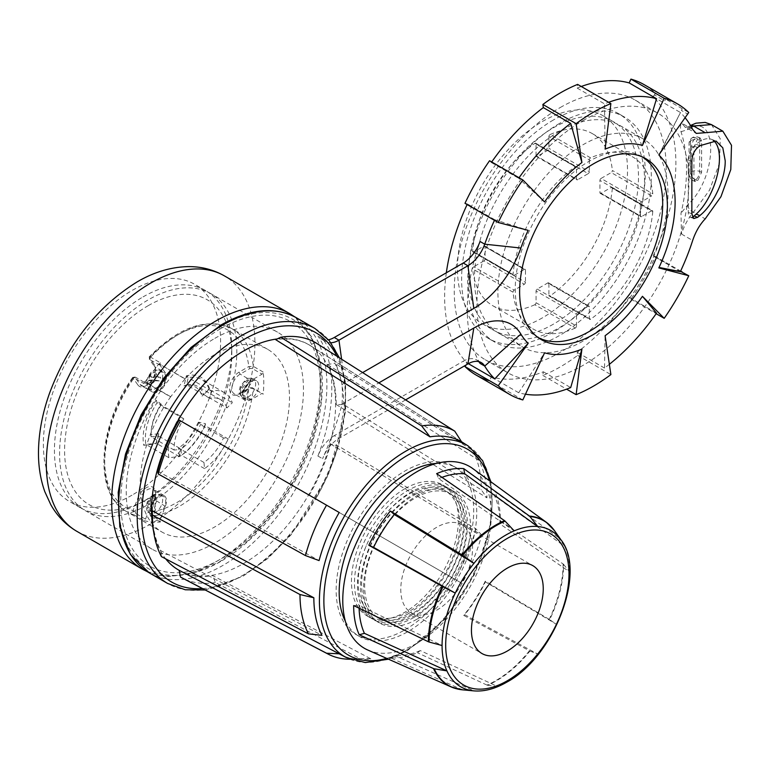 <?xml version="1.0" encoding="UTF-8"?>
<svg xmlns="http://www.w3.org/2000/svg" width="770" height="770" viewBox="0 0 770 770"><rect width="100%" height="100%" fill="white"/><g stroke="black" fill="none" stroke-linecap="round" stroke-linejoin="round"><path stroke-width="0.58" stroke-dasharray="3.85 2.89" d="M701.614 172.307L699.68 171.469L699.68 140.227A6.516 3.196 113.4 0 0 698.361 137.252A6.516 3.196 113.4 0 0 695.772 137.917L695.579 138.061A6.516 4.254 -127.6 0 0 691.604 138.225L691.604 138.225A6.516 4.254 -127.6 0 0 690.363 141.131A6.516 3.763 0 0 0 689.063 143.384A6.516 3.763 0 0 0 690.969 146.05A6.516 3.763 0 0 0 691.672 146.396L691.672 177.639L693.934 178.621L695.118 181.537L697.755 180.661L701.614 172.307L701.614 141.064L700.267 138.08L697.755 138.773L695.772 137.917A6.516 4.254 -127.6 0 0 691.797 138.071L691.797 138.071A6.516 4.254 -127.6 0 0 690.555 140.977L690.555 172.22A6.516 4.254 -127.6 0 0 695.772 179.805L697.755 180.661M701.614 141.064L699.68 140.227A6.516 3.763 0 0 0 691.162 140.573A6.516 3.763 0 0 0 690.555 140.977L690.363 172.374A6.516 4.254 -127.6 0 0 695.579 179.959L695.772 179.805A6.516 3.196 113.4 0 0 699.68 171.469A6.516 3.763 0 0 0 691.162 171.826A6.516 3.763 0 0 0 690.555 172.22L690.363 172.374A6.516 3.763 0 0 0 689.063 174.626A6.516 3.763 0 0 0 690.969 177.292A6.516 3.763 0 0 0 691.672 177.639A6.516 3.196 113.4 0 0 692.99 180.613A6.516 3.196 113.4 0 0 695.579 179.959L697.572 180.815M590.609 157.86L550.175 134.519A1.607 0.924 120 0 0 550.05 134.577A1.607 0.924 120 0 0 548.914 136.54L589.348 159.891A1.607 0.924 -60 0 1 590.484 157.927A1.607 0.924 -60 0 1 590.609 157.86A99.407 57.394 -60 0 1 632.622 156.888A99.407 57.394 -60 0 1 652.796 193.809A1.607 0.924 -60 0 1 651.67 195.907L611.236 172.567A1.607 0.924 120 0 0 612.362 170.459L652.796 193.809M575.238 166.734A1.607 0.924 -60 0 1 575.363 166.647A1.607 0.924 -60 0 1 576.172 166.57A1.607 0.924 -60 0 1 576.499 167.302L536.064 143.961A1.607 0.924 120 0 0 535.737 143.23A1.607 0.924 120 0 0 534.929 143.307A1.607 0.924 120 0 0 534.803 143.384L575.238 166.734A99.407 57.394 -60 0 0 513.051 274.486L472.616 251.145A99.407 57.394 -60 0 1 534.803 143.384M367.868 650.063A105.018 60.628 120 0 0 417.022 643.162A105.018 60.628 120 0 0 484.715 553.582A105.018 60.628 120 0 0 472.684 468.516M550.502 525.929A95.278 55.007 -60 0 1 557.99 537.162L494.841 491.626L494.59 495.899L564.776 546.498A90.196 52.071 -60 0 1 569.627 571.879A90.196 52.071 -60 0 1 556.45 624.316A90.196 52.071 -60 0 1 537.739 654.067A90.196 52.071 -60 0 1 505.851 682.345A90.196 52.071 -60 0 1 497.526 686.522A90.196 52.071 -60 0 1 473.964 690.882L473.8 690.873M563.12 563.977A95.278 55.007 -60 0 1 549.202 619.369L549.674 619.667A95.095 54.901 120 0 0 563.573 564.381A3.205 1.848 180 0 0 563.12 563.977L500.423 520.828A103.777 59.916 120 0 0 494.841 491.626M549.202 619.369L485.264 581.167L485.389 581.87L556.45 624.316L549.674 619.667M529.442 650.794A95.278 55.007 -60 0 1 495.755 680.661A95.278 55.007 -60 0 1 486.958 685.069A3.205 2.079 -113 0 0 487.554 685.252A95.095 54.901 120 0 0 496.332 680.844A95.095 54.901 120 0 0 529.952 651.035A3.205 0.674 -141.2 0 1 529.442 650.794L463.733 615.394A103.777 59.916 120 0 0 485.264 581.167M529.952 651.035L537.739 654.067L464.724 614.729A99.638 57.529 -60 0 0 485.389 581.87M436.677 610.215A50.772 29.318 120 0 0 469.844 565.478A50.772 29.318 120 0 0 462.058 524.793A50.772 29.318 120 0 0 436.677 527.306A50.772 29.318 120 0 0 403.509 572.043A50.772 29.318 120 0 0 411.296 612.728A50.772 29.318 120 0 0 436.677 610.215M415.502 615.24A71.899 41.513 -60 0 1 364.662 585.883A71.899 41.513 -60 0 1 415.502 497.834A71.899 41.513 -60 0 1 466.341 527.19A71.899 41.513 -60 0 1 415.502 615.24M413.981 617.405A75.624 43.659 -60 0 1 360.504 586.528A75.624 43.659 -60 0 1 413.981 493.916A75.624 43.659 -60 0 1 467.457 524.784A75.624 43.659 -60 0 1 413.981 617.405M412.46 613.478A71.899 41.513 -60 0 1 361.621 584.132A71.899 41.513 -60 0 1 412.46 496.072A71.899 41.513 -60 0 1 463.299 525.429A71.899 41.513 -60 0 1 412.46 613.478M410.939 615.644A75.624 43.659 -60 0 1 363.998 610.581A75.624 43.659 -60 0 1 365.962 546.459A75.624 43.659 -60 0 1 382.007 518.672A75.624 43.659 -60 0 1 410.939 492.155A75.624 43.659 -60 0 1 464.406 523.032A75.624 43.659 -60 0 1 410.939 615.644M409.034 611.505A71.899 41.513 -60 0 1 364.403 606.683A71.899 41.513 -60 0 1 366.279 545.728A71.899 41.513 -60 0 1 381.525 519.307A71.899 41.513 -60 0 1 409.034 494.099A71.899 41.513 -60 0 1 459.863 523.446A71.899 41.513 -60 0 1 409.034 611.505M407.956 613.921A75.624 43.659 -60 0 1 370.149 617.675A75.624 43.659 -60 0 1 358.55 557.076A75.624 43.659 -60 0 1 407.956 490.432A75.624 43.659 -60 0 1 445.763 486.688A75.624 43.659 -60 0 1 457.361 547.287A75.624 43.659 -60 0 1 407.956 613.921M417.022 619.157A75.624 43.659 -60 0 1 363.556 588.29A75.624 43.659 -60 0 1 417.022 495.668A75.624 43.659 -60 0 1 470.499 526.545A75.624 43.659 -60 0 1 417.022 619.157M713.366 140.438A42.754 19.009 110.6 0 0 711.153 139.216A42.754 19.009 110.6 0 0 696.147 144.337L694.097 146.165A10.693 4.755 110.6 0 0 688.274 160.064L688.274 212.433A10.693 4.755 110.6 0 0 690.344 217.265A10.693 4.755 110.6 0 0 692.365 217.121M148.206 504.543A125.327 72.361 120 0 0 230.076 394.105A125.327 72.361 120 0 0 210.865 293.678A125.327 72.361 120 0 0 148.206 299.886A125.327 72.361 120 0 0 66.335 410.323A125.327 72.361 120 0 0 85.547 510.751A125.327 72.361 120 0 0 148.206 504.543M214.849 338.357A125.327 72.361 -60 0 1 277.508 332.149A125.327 72.361 -60 0 1 296.719 432.576A125.327 72.361 -60 0 1 214.849 543.014A125.327 72.361 -60 0 1 152.181 549.222A125.327 72.361 -60 0 1 132.979 448.794A125.327 72.361 -60 0 1 214.849 338.357M144.866 382.045L159.005 363.767L184.964 378.975A105.548 60.936 -60 0 1 214.849 354.508A105.548 60.936 -60 0 1 267.623 349.282A105.548 60.936 -60 0 1 283.803 433.856A105.548 60.936 -60 0 1 214.849 526.872A105.548 60.936 -60 0 1 162.075 532.099A105.548 60.936 -60 0 1 170.565 396.887L144.866 382.045A105.548 60.936 120 0 0 143.836 383.537L134.009 377.868L135.674 377.29L145.501 382.959L143.836 383.537M145.501 519.144L135.674 513.475L134.009 514.822L143.836 520.491L145.501 519.144L150.959 505.072A11.762 6.786 -60 0 1 164.039 495.534A11.762 6.786 -60 0 1 165.358 506.362L159.9 520.433L160.449 521.983A105.548 60.936 -60 0 1 143.836 520.491M160.449 521.983L150.622 516.304L149.37 512.06L154.25 499.47A13.36 7.71 120 0 0 155.521 493.281A13.36 7.71 120 0 0 148.514 486.784A13.36 7.71 120 0 0 137.888 498.007L132.998 510.597L134.009 514.822A105.548 60.936 120 0 1 126.549 511.588L162.075 532.099M263.167 372.045L253.34 366.366L248.806 366.539L239.037 372.18A13.36 7.71 120 0 0 229.585 388.542A13.36 7.71 120 0 0 239.037 393.999L248.806 388.359L253.34 388.523L263.167 394.202L262.041 393.364L251.126 399.668A11.762 6.786 -60 0 1 245.245 400.256A11.762 6.786 -60 0 1 243.445 390.833A11.762 6.786 -60 0 1 251.126 380.467L262.041 374.172L263.167 372.045A105.548 60.936 -60 0 1 263.167 394.202M164.713 373.623A10.693 6.17 -60 0 1 162.768 386.039A10.693 6.17 -60 0 1 152.816 391.025A10.693 6.17 -60 0 1 151.613 389.909A10.693 6.17 -60 0 1 153.557 377.502A10.693 6.17 -60 0 1 163.51 372.507A10.693 6.17 -60 0 1 164.713 373.623M251.126 398.802A10.693 6.17 -60 0 1 245.784 399.332A10.693 6.17 -60 0 1 244.138 390.765A10.693 6.17 -60 0 1 251.126 381.342A10.693 6.17 -60 0 1 256.468 380.813A10.693 6.17 -60 0 1 258.114 389.379A10.693 6.17 -60 0 1 251.126 398.802M151.613 505.139A10.693 6.17 -60 0 1 163.51 496.457A10.693 6.17 -60 0 1 164.713 506.304A10.693 6.17 -60 0 1 152.816 514.976A10.693 6.17 -60 0 1 151.613 505.139M137.888 384.962A13.36 7.71 120 0 0 146.069 385.693L146.069 385.693A13.36 7.71 120 0 0 155.521 369.331A13.36 7.71 120 0 0 154.25 364.605L149.361 357.655L149.515 359.532L154.404 366.481A11.762 6.786 -60 0 1 155.521 370.639A11.762 6.786 -60 0 1 147.205 385.039L146.069 385.693L147.205 385.039A11.762 6.786 -60 0 1 141.324 385.626A11.762 6.786 -60 0 1 140.005 384.394L135.116 377.444L135.674 377.29L132.998 378.012L137.888 384.962L140.005 384.394L150.959 390.727L145.501 382.959M159.313 380.89L155.367 380.043L147.619 380.159L146.704 381.063A10.116 5.842 -60 0 1 147.946 377.416L160.555 377.233A10.116 5.842 -60 0 1 159.313 380.89L146.521 380.582L147.715 387.368L149.794 389.283A10.693 6.17 120 0 0 159.746 384.288A10.693 6.17 120 0 0 161.69 371.872A10.693 6.17 120 0 0 160.487 370.765A10.693 6.17 120 0 0 150.535 375.75A10.693 6.17 120 0 0 148.591 388.167A10.693 6.17 120 0 0 149.794 389.283L152.816 391.025M163.51 372.507L160.487 370.765C150.862 368.406 151.267 373.209 147.782 376.848L147.946 377.416L148.86 376.501L156.608 376.395L160.555 377.233M239.98 394.442L240.712 390.534L247.863 380.832L251.617 378.667A10.116 5.842 -60 0 1 253.195 380.467L241.568 396.242A10.116 5.842 -60 0 1 239.98 394.442L251.617 378.667M253.195 380.467L249.442 382.632L242.3 392.325L241.568 396.242M153.23 496.506A6.42 3.706 -60 0 1 156.05 502.579A6.42 3.706 -60 0 1 153.827 506.092L153.23 496.506L154.549 494.378L155.53 509.971A10.116 5.842 -60 0 1 152.701 511.829L151.007 507.95L150.4 498.363L151.728 496.236A10.116 5.842 -60 0 1 154.549 494.378L160.487 494.715A10.693 6.17 120 0 0 148.591 503.387A10.693 6.17 120 0 0 149.794 513.234A10.693 6.17 120 0 0 161.69 504.562A10.693 6.17 120 0 0 160.487 494.715L163.51 496.457M152.816 514.976L149.794 513.234C145.135 510.558 146.3 505.823 147.224 502.079L151.728 496.236L152.701 511.829M143.047 296.902A125.327 72.361 -60 0 1 205.706 290.704A125.327 72.361 -60 0 1 231.626 345.095A125.327 72.361 -60 0 1 143.047 501.559A125.327 72.361 -60 0 1 140.448 503.012A125.327 72.361 -60 0 1 80.388 507.767A125.327 72.361 -60 0 1 61.177 407.34A125.327 72.361 -60 0 1 143.047 296.902M148.206 305.671A118.243 68.27 -60 0 1 231.78 351.13A118.243 68.27 -60 0 1 148.206 498.758A118.243 68.27 -60 0 1 145.761 500.134A118.243 68.27 -60 0 1 64.603 449.064A118.243 68.27 -60 0 1 148.206 305.671M542.494 317.808A120.245 69.425 -60 0 1 482.367 323.766A120.245 69.425 -60 0 1 463.935 227.41A120.245 69.425 -60 0 1 542.494 121.448A120.245 69.425 -60 0 1 602.612 115.49A120.245 69.425 -60 0 1 621.043 211.846A120.245 69.425 -60 0 1 542.494 317.808M553.447 324.141A120.245 69.425 -60 0 1 493.329 330.089A120.245 69.425 -60 0 1 474.888 233.734A120.245 69.425 -60 0 1 553.447 127.772A120.245 69.425 -60 0 1 613.575 121.814A120.245 69.425 -60 0 1 632.006 218.17A120.245 69.425 -60 0 1 553.447 324.141M553.447 119.966A129.87 74.979 120 0 0 468.612 234.407A129.87 74.979 120 0 0 488.517 338.473A129.87 74.979 120 0 0 553.447 332.034A129.87 74.979 120 0 0 638.291 217.592A129.87 74.979 120 0 0 618.377 113.527A129.87 74.979 120 0 0 553.447 119.966M559.492 123.45A129.87 74.979 120 0 0 474.657 237.892A129.87 74.979 120 0 0 494.561 341.957A129.87 74.979 120 0 0 559.492 335.528A129.87 74.979 120 0 0 644.336 221.086A129.87 74.979 120 0 0 624.432 117.021A129.87 74.979 120 0 0 559.492 123.45M559.492 131.266A120.245 69.425 120 0 0 480.942 237.227A120.245 69.425 120 0 0 499.374 333.583A120.245 69.425 120 0 0 559.492 327.625A120.245 69.425 120 0 0 638.051 221.664A120.245 69.425 120 0 0 619.619 125.308A120.245 69.425 120 0 0 559.492 131.266M582.928 341.158A120.245 69.425 -60 0 1 522.801 347.116A120.245 69.425 -60 0 1 504.369 250.75A120.245 69.425 -60 0 1 582.928 144.789A120.245 69.425 -60 0 1 643.046 138.831A120.245 69.425 -60 0 1 661.478 235.197A120.245 69.425 -60 0 1 582.928 341.158M642.074 156.801A104.258 60.195 120 0 0 639.793 155.501A104.258 60.195 120 0 0 588.973 161.382A104.258 60.195 120 0 0 521.213 252.079A104.258 60.195 120 0 0 535.574 336.028A104.258 60.195 120 0 0 537.826 337.347M582.928 120.62A149.909 86.548 -60 0 1 657.878 113.19A149.909 86.548 -60 0 1 680.853 233.32A149.909 86.548 -60 0 1 582.928 365.423A149.909 86.548 -60 0 1 507.969 372.844A149.909 86.548 -60 0 1 484.994 252.714A149.909 86.548 -60 0 1 582.928 120.62M560.252 107.531A149.909 86.548 -60 0 1 635.202 100.1A149.909 86.548 -60 0 1 658.186 220.23A149.909 86.548 -60 0 1 560.252 352.323A149.909 86.548 -60 0 1 485.293 359.754A149.909 86.548 -60 0 1 462.318 239.624A149.909 86.548 -60 0 1 560.252 107.531M345.345 621.197A97.27 56.162 120 0 0 359.32 636.415A97.27 56.162 120 0 0 407.956 631.602A97.27 56.162 120 0 0 471.5 545.882A97.27 56.162 120 0 0 456.591 467.939A97.27 56.162 120 0 0 436.426 463.444M404.933 629.85A97.27 56.162 120 0 0 468.478 544.14A97.27 56.162 120 0 0 453.569 466.197A97.27 56.162 120 0 0 404.933 471.019A97.27 56.162 120 0 0 341.389 556.729A97.27 56.162 120 0 0 356.298 634.673A97.27 56.162 120 0 0 404.933 629.85M131.988 495.177A125.327 72.361 -60 0 1 69.319 501.385A125.327 72.361 -60 0 1 50.108 400.958A125.327 72.361 -60 0 1 131.988 290.521A125.327 72.361 -60 0 1 194.646 284.313A125.327 72.361 -60 0 1 213.858 384.74A125.327 72.361 -60 0 1 131.988 495.177M220.518 328.761A141.093 81.456 120 0 0 120.746 501.559A141.093 81.456 120 0 0 220.518 559.164A141.093 81.456 120 0 0 320.281 386.357A141.093 81.456 120 0 0 220.518 328.761M330.648 444.049L481.722 535.044A122.391 70.667 -60 0 1 461.596 583.15L309.242 495.187A130.101 75.114 120 0 0 330.648 444.049L337.982 445.772A135.26 78.088 -60 0 1 315.729 498.931M309.242 495.187L461.596 583.15M315.729 342.756L309.242 344.96A130.101 75.114 120 0 0 275.66 339.647M309.242 344.96L461.596 441.826M327.568 364.595L478.834 460.296A122.391 70.667 -60 0 1 486.938 497.853L481.317 489.845L343.747 404.673L336.192 404.519A130.101 75.114 120 0 0 327.568 364.595L334.786 363.171A135.26 78.088 -60 0 1 343.747 404.673M336.192 404.519L486.938 497.853M179.15 570.339A130.14 75.133 120 0 0 180.132 570.868A130.14 75.133 120 0 0 243.57 563.524A130.14 75.133 120 0 0 328.145 450.315A130.14 75.133 120 0 0 310.223 345.528A130.14 75.133 120 0 0 277.113 338.964M522.82 399.938L489.566 380.736L491.327 376.934A163.538 94.421 -60 0 0 543.331 371.785L542.869 375.462A167.812 96.885 120 0 0 560.252 366.905A167.812 96.885 120 0 0 577.635 355.384L577.163 352.256A163.538 94.421 -60 0 0 629.177 297.345L630.928 299.126A167.812 96.885 120 0 0 644.134 278.355A167.812 96.885 120 0 0 655.511 256.564L680.632 271.04M542.869 375.462L566.595 389.158M664.76 262.224L653.104 255.91A163.538 94.421 -60 0 0 653.104 96.731L655.511 93.295A167.812 96.885 120 0 0 644.134 84.642M655.511 93.295L688.765 112.497M630.928 299.126L656.156 313.688M404.933 488.69A75.624 43.659 120 0 0 355.528 555.324A75.624 43.659 120 0 0 367.117 615.923A75.624 43.659 120 0 0 404.933 612.179A75.624 43.659 120 0 0 454.339 545.535A75.624 43.659 120 0 0 442.74 484.946A75.624 43.659 120 0 0 404.933 488.69M548.914 136.54L548.914 148.331A1.607 0.924 -60 0 1 547.778 150.294L537.2 156.397A1.607 0.924 -60 0 1 536.401 156.474A1.607 0.924 -60 0 1 536.064 155.742L576.499 179.092L576.499 167.302M576.499 179.092A1.607 0.924 120 0 0 576.836 179.824A1.607 0.924 120 0 0 577.635 179.747L537.2 156.397M547.778 150.294L588.213 173.635L577.635 179.747M588.213 173.635A1.607 0.924 120 0 0 589.348 171.672L548.914 148.331M589.348 159.891L589.348 171.672M611.226 187.408L651.661 210.749A1.607 0.924 -60 0 1 652.46 210.672A1.607 0.924 -60 0 1 652.787 211.548L612.352 188.207A1.607 0.924 120 0 0 612.025 187.322A1.607 0.924 120 0 0 611.226 187.408L601.062 193.27A1.607 0.924 -60 0 1 600.263 193.357A1.607 0.924 -60 0 1 599.926 192.615L599.926 180.401A1.607 0.924 -60 0 1 601.062 178.438L641.497 201.778L651.67 195.907M641.497 201.778A1.607 0.924 120 0 0 640.371 203.742L599.926 180.401M599.926 192.615L640.371 215.966L640.371 203.742M640.371 215.966A1.607 0.924 120 0 0 640.698 216.697A1.607 0.924 120 0 0 641.497 216.62L601.062 193.27M651.661 210.749L641.497 216.62M652.787 211.548A99.407 57.394 -60 0 1 590.609 319.213A1.607 0.924 -60 0 1 589.685 319.377A1.607 0.924 -60 0 1 589.348 318.645L548.914 295.295A1.607 0.924 120 0 0 549.241 296.026A1.607 0.924 120 0 0 550.175 295.873L590.609 319.213M536.064 302.716L576.499 326.056A1.607 0.924 -60 0 1 575.238 328.087L534.803 304.737A1.607 0.924 120 0 0 536.064 302.716L536.064 291.022A1.607 0.924 -60 0 1 537.2 289.058L547.778 282.946A1.607 0.924 -60 0 1 548.577 282.869A1.607 0.924 -60 0 1 548.914 283.601L589.348 306.941L589.348 318.645M589.348 306.941A1.607 0.924 120 0 0 589.021 306.21A1.607 0.924 120 0 0 588.213 306.287L547.778 282.946M537.2 289.058L577.635 312.399L588.213 306.287M577.635 312.399A1.607 0.924 120 0 0 576.499 314.362L536.064 291.022M576.499 326.056L576.499 314.362M575.238 328.087A99.407 57.394 -60 0 1 533.225 329.06A99.407 57.394 -60 0 1 513.061 292.225A1.607 0.924 -60 0 1 514.187 290.117L473.752 266.776A1.607 0.924 120 0 0 472.626 268.884L513.061 292.225M472.616 251.145A1.607 0.924 120 0 0 472.944 252.021A1.607 0.924 120 0 0 473.743 251.944L483.916 246.073A1.607 0.924 -60 0 1 484.715 245.996A1.607 0.924 -60 0 1 485.052 246.727L485.052 258.941A1.607 0.924 -60 0 1 483.916 260.905L524.351 284.255L514.187 290.117M524.351 284.255A1.607 0.924 120 0 0 525.487 282.292L485.052 258.941M485.052 246.727L525.487 270.068L525.487 282.292M525.487 270.068A1.607 0.924 120 0 0 525.15 269.336A1.607 0.924 120 0 0 524.351 269.413L483.916 246.073M473.743 251.944L514.177 275.285L524.351 269.413M514.177 275.285A1.607 0.924 -60 0 1 513.378 275.371A1.607 0.924 -60 0 1 513.051 274.486M550.175 134.519A99.407 57.394 -60 0 1 592.188 133.537A99.407 57.394 -60 0 1 612.362 170.459M612.352 188.207A99.407 57.394 -60 0 1 550.175 295.873M534.803 304.737A99.407 57.394 -60 0 1 492.79 305.719A99.407 57.394 -60 0 1 472.626 268.884M654.423 256.256L655.511 256.564M446.331 272.792A163.538 94.421 -60 0 0 467.4 363.122L466.1 364.97M467.12 204.541A163.538 94.421 -60 0 1 467.4 203.944L464.984 203.309M491.703 161.96A163.538 94.421 -60 0 0 491.327 162.508L489.566 160.728M581.263 86.49A163.538 94.421 -60 0 0 577.163 88.069L577.635 84.392M680.459 271.704L653.104 255.91M682.249 108.743L681.383 110.437L687.677 114.066M658.841 154.905L680.459 112.526A163.538 94.421 -60 0 1 680.468 112.535L659.957 153.317M653.104 96.731L680.459 112.526M664.76 100.832L665.607 99.128L664.76 100.832L654.423 94.864M362.66 372.584L344.864 382.863A74.825 43.197 -60 0 1 342.034 384.403C337.722 365.731 331.244 350.504 322.592 338.713A26.719 15.429 120 0 0 325.604 341.514A26.719 15.429 120 0 0 330.927 342.756M405.607 399.89L338.964 438.371A26.719 15.429 120 0 0 322.592 458.747C331.216 439.054 337.693 420.872 342.034 404.221A147.234 85.008 120 0 0 342.034 384.403M342.034 404.221A74.825 43.197 -60 0 1 344.864 402.498L378.84 382.882M691.412 127.069L684.944 126.886L681.44 122.921C680.391 124.682 680.237 127.618 680.998 131.728A163.538 94.421 -60 0 1 680.998 213.251L681.44 234.022C684.337 225.312 688.37 218.016 693.52 212.145L709.536 190.132L719.546 163.028L720.268 138.802L711.47 124.615M494.475 220.335A163.538 94.421 -60 0 1 494.763 219.739L528.172 230.345M491.327 162.508L518.682 178.303A163.538 94.421 -60 0 1 519.067 177.755M494.763 219.739L467.4 203.944M544.573 201.942L518.682 178.303M525.467 394.211A163.538 94.421 -60 0 1 518.682 392.729L544.573 352.824M467.4 363.122L468.353 363.671M480.037 363.373A163.538 94.421 -60 0 1 480.037 241.472M518.682 392.729L491.327 376.934M609.359 364.316A163.538 94.421 -60 0 1 604.527 368.05L605.104 335.73M543.331 371.785L570.695 387.579M604.527 368.05L577.163 352.256M577.635 355.384L610.889 374.586M629.177 297.345L656.541 313.14M605.104 149.13L604.527 103.863A163.538 94.421 -60 0 1 608.627 102.285M680.468 112.535L659.033 155.136M685.107 117.704A163.538 94.421 120 0 0 680.362 112.478M478.719 361.602A26.719 15.429 120 0 0 476.582 359.898A26.719 15.429 120 0 0 463.222 361.217L467.91 363.921M344.864 402.498L338.964 438.371L334.276 435.666L463.222 361.217M334.276 435.666A26.719 15.429 120 0 0 317.904 456.042A147.234 85.008 120 0 0 317.904 336.009A26.719 15.429 120 0 0 320.917 338.8A26.719 15.429 120 0 0 328.521 339.772M153.644 531.714A130.14 75.133 120 0 0 165.714 558.866M179.141 570.31A130.101 75.114 120 0 0 180.767 571.196A130.101 75.114 120 0 0 212.732 575.623L370.793 658.812A122.391 70.667 -60 0 1 360.302 659.524A122.391 70.667 -60 0 1 340.735 654.644M157.744 471.211L319.078 560.589M179.141 420.074L339.204 512.483M152.393 517.575A130.101 75.114 120 0 0 160.815 550.666L321.966 635.327M478.834 460.296L472.819 450.508L334.786 363.171M472.819 450.508A128.215 74.026 -60 0 1 481.317 489.845M161.421 556.604L160.815 550.666M370.793 658.812L359.648 658.466L215.388 582.553L212.732 575.623M215.388 582.553A135.26 78.088 -60 0 1 182.163 577.952M359.648 658.466A128.215 74.026 -60 0 1 348.646 659.216M481.722 535.044L475.85 528.807L337.982 445.772M475.85 528.807A128.215 74.026 -60 0 1 454.762 579.204M577.163 88.069L604.527 103.863M693.934 147.378L691.672 146.396A6.516 3.196 113.4 0 1 695.579 138.061L697.572 138.927L693.934 147.378L693.934 178.621M680.998 131.728L687.572 129.658C718.439 109.475 718.343 177.081 687.572 205.003L680.998 213.251M682.239 108.734L681.383 110.437M536.064 155.742L536.064 143.961M483.916 260.905L473.752 266.776M548.914 283.601L548.914 295.295M601.062 178.438L611.236 172.567M226.938 407.936A38.375 22.157 120 0 0 220.432 399.601A38.375 22.157 120 0 0 209.594 398.206L211.307 390.977A46.393 26.786 -60 0 1 224.436 392.661A46.393 26.786 -60 0 1 232.309 402.739L226.938 407.936L203.886 394.625A38.375 22.157 120 0 0 197.38 386.29A38.375 22.157 120 0 0 186.542 384.894L188.255 377.666A46.393 26.786 -60 0 1 201.384 379.35A46.393 26.786 -60 0 1 209.257 389.428L202.019 396.069L209.536 388.773L209.257 389.428L232.309 402.739M228.161 438.939A46.393 26.786 -60 0 1 204.531 468.622L203.963 462.443A38.375 22.157 120 0 0 223.512 437.889L228.161 438.939L205.109 425.627A46.393 26.786 -60 0 1 181.479 455.311L180.912 449.131A38.375 22.157 120 0 0 200.46 424.578L205.109 425.627L205.542 423.731L199.016 422.258L200.46 424.578L223.512 437.889M168.88 457.698A46.393 26.786 -60 0 1 180.161 415.983L183.809 418.899A38.375 22.157 120 0 0 174.145 450.075L181.518 449.305L179.372 456.6L168.88 457.698L145.828 444.386A46.393 26.786 -60 0 1 157.109 402.681L160.757 405.588A38.375 22.157 120 0 0 151.055 435.194A38.375 22.157 120 0 0 151.093 436.763L158.466 435.993L156.32 443.299L145.828 444.386L143.682 445.253L155.8 443.992L158.812 433.77L158.466 435.993L181.518 449.305M153.827 506.092L155.53 509.971M209.594 398.206L186.542 384.894L183.982 385.934A36.768 21.233 -60 0 1 202.019 396.069M211.307 390.977L188.255 377.666L186.379 375.808L183.982 385.934M204.531 468.622L181.479 455.311L179.323 456.658A47.99 27.71 120 0 0 205.542 423.731M203.963 462.443L178.534 447.996L179.323 456.658M174.145 450.075L151.093 436.763L151.064 434.578A36.768 21.233 -60 0 1 151.055 433.885A36.768 21.233 -60 0 1 161.228 404.183L156.127 400.111A47.99 27.71 120 0 0 143.682 445.253M179.372 456.6L156.32 443.299L155.8 443.992M180.161 415.983L157.109 402.681L156.127 400.111M183.809 418.899L160.757 405.588L161.228 404.183M149.38 359.253L149.361 357.655A102.343 59.088 -60 0 1 248.806 366.539L249.942 368.503L252.214 368.493L262.041 374.172M135.674 513.475L135.116 511.347L140.005 498.748A11.762 6.786 -60 0 1 153.086 489.21A11.762 6.786 -60 0 1 155.521 494.59A11.762 6.786 -60 0 1 154.404 500.038L149.37 512.06A102.343 59.088 -60 0 0 177.062 502.435A102.343 59.088 -60 0 0 248.806 388.359L240.163 393.345A11.762 6.786 -60 0 1 234.292 393.922A11.762 6.786 -60 0 1 232.482 384.509A11.762 6.786 -60 0 1 240.163 374.143L249.942 368.503M135.116 511.347L132.998 510.597A102.343 59.088 -60 0 1 132.998 378.012L134.009 377.868A105.548 60.936 120 0 0 126.549 511.588C93.372 494.071 97.771 426.744 132.69 377.416L132.998 378.012M249.961 387.685L252.214 387.695L262.041 393.364M239.037 393.999L240.163 393.345L239.037 393.999M209.536 388.773A47.99 27.71 120 0 0 186.379 375.808M199.016 422.258A36.768 21.233 -60 0 1 178.534 447.996M158.812 433.77L151.064 434.578M149.515 512.628L150.083 514.755L159.9 520.433M135.068 377.059L132.69 377.416M159.9 365.047L149.515 359.532L150.622 357.193L160.449 362.863L159.9 365.047L165.358 372.805A11.762 6.786 -60 0 1 163.221 386.463A11.762 6.786 -60 0 1 152.287 391.949A11.762 6.786 -60 0 1 150.959 390.727M149.159 357.116L149.226 356.847C179.352 326.47 206.976 317.105 232.097 328.771A105.548 60.936 120 0 0 179.323 333.997A105.548 60.936 120 0 0 150.622 357.193L149.361 357.655M267.623 349.282L232.097 328.771A105.548 60.936 120 0 1 253.34 366.366L252.214 368.493M150.083 514.755L150.622 516.304A105.548 60.936 120 0 0 179.323 506.362A105.548 60.936 120 0 0 253.34 388.523L252.214 387.695M160.449 362.863A105.548 60.936 120 0 0 159.265 364.133M184.964 378.975L170.565 396.887M170.305 396.512L144.606 381.679M184.704 378.599L159.005 363.767M687.572 129.658A6.41 4.774 59.9 0 1 689.583 126.01C686.359 127.368 684.819 127.656 684.944 126.886L696.244 133.403M563.573 564.381L569.627 571.879L499.951 523.937A99.638 57.529 -60 0 0 494.59 495.899M557.99 537.162A3.205 2.416 155.7 0 1 558.452 537.624L564.776 546.498A90.196 52.071 -60 0 0 561.032 539.924M436.619 473.656L438.688 478.642L514.177 530.876M438.688 478.642A99.638 57.529 -60 0 1 441.951 477.352M359.089 608.194A99.638 57.529 -60 0 1 359.041 605.297L442.076 645.52M462.712 689.853A3.205 2.531 -84.9 0 1 462.067 689.689L390.351 657.763A103.777 59.916 120 0 0 417.465 652.739L420.305 650.583L497.526 686.522L487.554 685.252M420.305 650.583A99.638 57.529 -60 0 1 394.269 655.414L473.964 690.882M463.733 615.394L464.724 614.729M500.423 520.828L499.951 523.937M353.661 605.567L359.041 605.297M390.351 657.763L394.269 655.414M486.958 685.069L417.465 652.739M690.497 125.491L689.583 126.01A6.41 4.774 59.9 0 1 690.575 125.616M687.572 205.003A6.41 3.619 -135.6 0 0 693.52 212.145L705.195 218.882M696.147 144.337L699.843 145.722M248.104 379.591A10.693 6.17 120 0 0 241.116 389.014A10.693 6.17 120 0 0 242.752 397.589A10.693 6.17 120 0 0 248.104 397.06A10.693 6.17 120 0 0 255.091 387.637A10.693 6.17 120 0 0 253.446 379.061A10.693 6.17 120 0 0 248.104 379.591M155.367 380.043A6.42 3.706 -60 0 1 148.187 383.162A6.42 3.706 -60 0 1 147.619 380.159M148.86 376.501A6.42 3.706 -60 0 1 156.05 373.383A6.42 3.706 -60 0 1 156.608 376.395M240.712 390.534A6.42 3.706 -60 0 1 245.081 381.342A6.42 3.706 -60 0 1 247.863 380.832M249.442 382.632A6.42 3.706 -60 0 1 245.081 391.824A6.42 3.706 -60 0 1 242.3 392.325M151.007 507.95A6.42 3.706 -60 0 1 148.187 501.876A6.42 3.706 -60 0 1 150.4 498.363M468.314 446.051A122.122 70.513 -60 0 1 485.139 544.39A122.122 70.513 -60 0 1 405.771 650.631A122.122 70.513 -60 0 1 346.231 657.513M386.694 658.398A118.917 68.655 120 0 0 407.956 649.274A118.917 68.655 120 0 0 489.316 480.653M314.92 328.453A147.234 85.008 -60 0 1 337.491 446.436A147.234 85.008 -60 0 1 241.299 576.181A147.234 85.008 -60 0 1 167.687 583.477M202.558 588.588A144.028 83.16 120 0 0 243.57 574.872A144.028 83.16 120 0 0 336.827 356.164M220.518 561.561A144.028 83.16 -60 0 1 118.667 502.762A144.028 83.16 -60 0 1 220.518 326.364A144.028 83.16 -60 0 1 322.361 385.164A144.028 83.16 -60 0 1 220.518 561.561M149.168 572.784A147.234 85.008 120 0 0 222.78 565.488A147.234 85.008 120 0 0 318.972 435.743A147.234 85.008 120 0 0 296.402 317.76M76.856 531.338A147.503 85.162 120 0 0 150.602 524.033A147.503 85.162 120 0 0 246.968 394.057A147.503 85.162 120 0 0 224.359 275.853M289.732 313.602A147.503 85.162 -60 0 1 312.341 431.797A147.503 85.162 -60 0 1 215.985 561.782A147.503 85.162 -60 0 1 142.229 569.088M692.663 129.399L681.44 122.921M681.44 234.022L692.663 240.5M317.904 456.042L322.592 458.747M322.592 338.713L317.904 336.009M341.591 359.195L344.864 382.863M239.037 372.18L240.163 374.143L251.126 380.467M150.959 505.072L137.888 498.007M165.358 506.362L154.25 499.47M154.25 364.605L154.404 366.481L165.358 372.805M251.126 399.668L240.163 393.345M694.097 146.165L697.659 147.503M688.274 160.064L691.855 161.411M688.274 212.433L691.855 213.771M558.452 537.624A95.095 54.901 120 0 0 554.515 530.684M462.067 689.689A95.278 55.007 -60 0 1 456.504 688.755M700.267 138.08L698.361 137.252A6.516 6.516 0 0 0 691.797 138.071L691.604 138.225A6.516 6.516 0 0 0 689.063 143.384L689.063 174.626A6.516 6.516 0 0 0 692.99 180.613L695.118 181.537M462.058 524.793L532.734 565.594M366.279 545.728L365.962 546.459M381.525 519.307L382.007 518.672M711.153 139.216L715.975 141.016M277.508 332.149L210.865 293.678M256.468 380.813L253.446 379.061C249.615 377.974 247.122 378.08 245.967 379.379L240.057 386.761C239.942 390.727 236.737 391.535 242.752 397.589L245.784 399.332M231.78 351.13L231.626 345.095M482.367 323.766L493.329 330.089M488.517 338.473L494.561 341.957M499.374 333.583L522.801 347.116M639.793 155.501L644.442 157.927M635.202 100.1L657.878 113.19M453.569 466.197L456.591 467.939M388.532 659.207L407.292 650.746L444.434 619.571L474.147 575.19L490.74 526.16L490.933 481.837M205.253 590.003L242.906 576.335L267.796 558.481L291.156 534.736L328.193 475.36L345.634 411.632L345.547 382.651L339.378 357.79M147.368 571.696L168.274 576.48L193.222 573.332L219.19 562.1L248.585 540.232L275.381 510.52L297.518 475.35L313.236 437.514L321.263 399.996L320.888 365.683L311.898 337.125L294.564 316.749M461.548 441.749L310.223 345.528M205.706 290.704L194.646 284.313M370.149 617.675L367.117 615.923M592.188 133.537L632.622 156.888M492.79 305.719L533.225 329.06M445.763 486.688L442.74 484.946M80.388 507.767L69.319 501.385M180.767 571.196L180.132 570.868M360.302 659.524L349.984 659.255M356.298 634.673L359.32 636.415M481.269 362.603L476.582 359.898M325.604 341.514L320.917 338.8M485.293 359.754L507.969 372.844M535.574 336.028L539.991 338.839M619.619 125.308L643.046 138.831M618.377 113.527L624.432 117.021M602.612 115.49L613.575 121.814M145.761 500.134L140.448 503.012M220.432 399.601L197.38 386.29M224.436 392.661L201.384 379.35M155.521 494.59L155.521 493.281M151.055 433.885L151.055 435.194M155.521 370.639L155.521 369.331M164.039 495.534L153.086 489.21M245.245 400.256L234.292 393.922M152.287 391.949L141.324 385.626M152.181 549.222L85.547 510.751M690.344 217.265L693.77 218.545M484.715 245.996L525.15 269.336M472.944 252.021L513.378 275.371M411.296 612.728L481.962 653.528M549.241 296.026L589.685 319.377M548.577 282.869L589.021 306.21M600.263 193.357L640.698 216.697M612.025 187.322L652.46 210.672M535.737 143.23L576.172 166.57M536.401 156.474L576.836 179.824"/><path stroke-width="1.16" d="M504.543 520.664A3.205 2.079 67 0 1 505.11 521.155A95.095 54.901 120 0 0 496.332 525.554A95.095 54.901 120 0 0 462.712 555.372A3.205 0.674 38.8 0 0 462.067 554.949A95.278 55.007 -60 0 1 495.755 525.073A95.278 55.007 -60 0 1 504.543 520.664L436.619 473.656A103.777 59.916 120 0 1 463.733 468.632L529.442 516.054A95.278 55.007 -60 0 1 546.248 522.214L472.684 468.516A105.018 60.628 120 0 0 417.022 471.673A105.018 60.628 120 0 0 347.578 567.163A105.018 60.628 120 0 0 367.868 650.063L451.153 686.927A95.278 55.007 -60 0 1 433.51 668.572A3.205 2.416 -24.3 0 0 434.203 668.784L446.927 670.901A90.196 52.071 -60 0 1 442.076 645.52A90.196 52.071 -60 0 1 455.253 593.083A90.196 52.071 -60 0 1 473.964 563.332A90.196 52.071 -60 0 1 505.851 535.054A90.196 52.071 -60 0 1 514.177 530.876A90.196 52.071 -60 0 1 537.739 526.507A90.196 52.071 -60 0 1 561.032 539.924L554.515 530.684A95.095 54.901 120 0 0 529.952 516.545L537.739 526.507L464.724 473.82A99.638 57.529 -60 0 0 441.951 477.352M507.343 651.016A50.772 29.318 120 0 0 540.511 606.279A50.772 29.318 120 0 0 532.734 565.594A50.772 29.318 120 0 0 507.343 568.106A50.772 29.318 120 0 0 474.176 612.843A50.772 29.318 120 0 0 481.962 653.528A50.772 29.318 120 0 0 507.343 651.016M725.205 160.709L722.799 147.83L716.071 141.054L699.843 145.722L697.659 147.503C693.934 151.084 691.999 155.723 691.855 161.411L691.855 213.771L693.77 218.545L697.659 217.323L699.843 215.542C713.059 205.272 725.581 179.102 725.205 160.709M692.365 217.121A10.693 4.755 110.6 0 0 694.097 215.985L696.147 214.156A42.754 19.009 110.6 0 0 719.43 158.543A42.754 19.009 110.6 0 0 713.366 140.438M593.506 334.44A104.479 60.32 120 0 0 662.104 241.193A104.479 60.32 120 0 0 644.442 157.927A104.479 60.32 120 0 0 593.506 163.817A104.479 60.32 120 0 0 525.602 254.716A104.479 60.32 120 0 0 539.991 338.839A104.479 60.32 120 0 0 593.506 334.44M537.826 337.347A104.258 60.195 120 0 0 588.973 331.639A104.258 60.195 120 0 0 656.81 240.654A104.258 60.195 120 0 0 642.074 156.801M659.957 153.317L659.053 155.107A115.442 66.653 120 0 0 658.841 154.905L688.765 112.497A167.812 96.885 120 0 0 677.388 103.844L644.134 84.642A167.812 96.885 120 0 0 630.928 79.118L664.192 98.31L642.44 145.434A115.442 66.653 120 0 0 605.104 149.13L610.889 103.594L577.635 84.392A167.812 96.885 120 0 0 560.252 92.949A167.812 96.885 120 0 0 542.869 104.47L543.331 107.598A163.538 94.421 -60 0 0 491.703 161.96M610.889 103.594A167.812 96.885 120 0 0 593.506 112.15A167.812 96.885 120 0 0 576.124 123.662L581.908 162.518A115.442 66.653 120 0 0 544.573 201.942L522.82 179.93A167.812 96.885 120 0 0 509.625 200.701A167.812 96.885 120 0 0 498.238 222.511L528.172 230.345A115.442 66.653 120 0 0 520.876 248.036A74.825 43.197 -60 0 1 473.81 308.414L362.66 372.584M436.426 463.444A97.27 56.162 120 0 0 407.956 472.761A97.27 56.162 120 0 0 345.345 621.197M275.66 339.647L429.997 436.821A122.391 70.667 -60 0 1 461.596 441.826L454.762 431.152L315.729 342.756A135.26 78.088 -60 0 0 280.819 337.222L275.66 339.647M277.113 338.964A130.14 75.133 120 0 0 243.57 351.014A130.14 75.133 120 0 0 153.644 531.714M566.595 389.158L576.124 394.664A167.812 96.885 120 0 0 593.506 386.097A167.812 96.885 120 0 0 610.889 374.586L605.104 335.73A115.442 66.653 120 0 0 642.44 296.315L664.192 318.328A167.812 96.885 120 0 0 677.388 297.557A167.812 96.885 120 0 0 688.765 275.756L681.383 271.82L688.765 275.756M466.1 364.97L464.984 366.549A167.812 96.885 120 0 0 476.37 375.211L509.625 394.413A167.812 96.885 120 0 0 522.82 399.938L544.573 352.824A115.442 66.653 120 0 0 581.908 349.118L576.124 394.664M464.984 366.549L498.238 385.741A167.812 96.885 120 0 0 509.625 394.413L476.37 375.211A167.812 96.885 120 0 0 489.566 380.736M522.82 179.93L489.566 160.728A167.812 96.885 120 0 0 476.37 181.499A167.812 96.885 120 0 0 464.984 203.309L498.238 222.511M656.156 313.688L664.192 318.328M446.331 272.792A163.538 94.421 -60 0 1 467.12 204.541M581.263 86.49A163.538 94.421 -60 0 1 629.177 82.919L630.928 79.118M659.053 267.45L680.468 271.685A163.538 94.421 -60 0 1 680.459 271.704L658.841 267.912A115.442 66.653 120 0 0 659.053 267.45L659.033 267.45A115.404 66.624 -60 0 0 659.033 155.136L659.053 155.107M680.632 271.04L682.249 271.974M687.677 275.458L658.841 267.912M644.134 84.642L677.388 103.844A167.812 96.885 120 0 0 664.192 98.31M378.84 382.882L473.81 328.049A74.825 43.197 -60 0 1 520.876 334.084A115.442 66.653 120 0 0 528.172 343.353L498.238 385.741M690.497 125.491L695.984 123.19L705.166 122.42L711.47 124.615L693.52 125.972L691.412 127.069M690.575 125.616A6.41 4.774 59.9 0 1 693.52 125.972L705.195 132.709L722.837 131.179L731.5 145.289L730.788 169.535L720.932 196.725L705.195 218.882C699.747 224.638 695.56 231.847 692.663 240.5A163.538 94.421 120 0 1 680.362 271.627L659.033 267.45M330.927 342.756A26.719 15.429 120 0 0 338.964 340.186L467.91 265.737A26.719 15.429 120 0 0 484.725 244.177A163.538 94.421 -60 0 1 494.475 220.335M519.067 177.755A163.538 94.421 -60 0 1 570.695 123.402L543.331 107.598M581.908 349.118L570.695 387.579A163.538 94.421 -60 0 1 525.467 394.211M468.353 363.671L494.763 378.917A163.538 94.421 -60 0 1 484.725 366.077A26.719 15.429 120 0 0 481.269 362.603A26.719 15.429 120 0 0 467.91 363.921L405.607 399.89M528.172 343.353L494.763 378.917M642.44 296.315L656.541 313.14A163.538 94.421 -60 0 1 609.359 364.316M608.627 102.285A163.538 94.421 -60 0 1 656.541 98.714L642.44 145.434M705.195 132.709L696.244 133.403L692.663 129.399A163.538 94.421 120 0 0 685.107 117.704M656.541 98.714L629.177 82.919M570.695 123.402L581.908 162.518M520.876 334.084L484.725 366.077L480.037 363.373A26.719 15.429 120 0 0 478.719 361.602M328.521 339.772A26.719 15.429 120 0 0 334.276 337.481L338.964 340.186L341.591 359.195M473.81 308.414L467.91 265.737L463.222 263.032L334.276 337.481M463.222 263.032A26.719 15.429 120 0 0 480.037 241.472L484.725 244.177L520.876 248.036M165.714 558.866A130.14 75.133 120 0 0 179.15 570.339M179.141 570.31L339.204 653.807L326.547 653.229L180.478 577.028L179.141 570.31M490.933 481.837L482.617 460.653L468.314 446.051A122.122 70.513 -60 0 0 405.771 451.201A122.122 70.513 -60 0 0 325.585 560.194A122.122 70.513 -60 0 0 346.231 657.513L340.735 654.644A122.391 70.667 -60 0 1 339.204 653.807M179.141 420.074A130.101 75.114 120 0 0 157.744 471.211L158.225 474.002A135.26 78.088 -60 0 1 180.478 420.844L179.141 420.074M158.225 474.002L305.459 555.574L319.078 560.589A122.391 70.667 -60 0 1 339.204 512.483L180.478 420.844M152.2 510.751A130.101 75.114 120 0 0 152.393 517.575L152.662 522.204A135.26 78.088 -60 0 1 152.46 515.111L152.2 510.751L313.852 597.78L299.992 594.536L152.46 515.111M152.662 522.204A135.26 78.088 -60 0 0 161.421 556.604L308.481 633.874L321.966 635.327A122.391 70.667 -60 0 1 313.852 597.78M429.997 436.821L421.662 425.906L280.819 337.222M421.662 425.906A128.215 74.026 -60 0 1 454.762 431.152M305.459 555.574A128.215 74.026 -60 0 1 326.547 505.178M308.481 633.874A128.215 74.026 -60 0 1 299.992 594.536M349.984 659.255L348.646 659.216A128.215 74.026 -60 0 1 328.145 654.105L182.163 577.952A135.26 78.088 -60 0 1 180.478 577.028M328.145 654.105A128.215 74.026 -60 0 1 326.547 653.229M542.869 104.47L576.124 123.662M682.239 271.993L681.383 271.82M462.712 555.372L473.964 563.332L394.269 514.495A99.638 57.529 -60 0 0 373.594 547.364L455.253 593.083L442.981 586.73A95.095 54.901 120 0 0 429.092 642.026L442.076 645.52M505.11 521.155L514.177 530.876M429.092 642.026A3.205 1.848 0 0 1 428.38 641.766L353.661 605.567A103.777 59.916 120 0 0 359.244 634.769L364.403 633.335L446.927 670.901A90.196 52.071 -60 0 0 473.877 690.882L462.626 689.843A95.095 54.901 120 0 0 462.712 689.853L473.8 690.873M364.403 633.335A99.638 57.529 -60 0 1 359.089 608.194M529.442 516.054A3.205 2.531 95.1 0 1 529.952 516.545M463.733 468.632L464.724 473.82M462.067 554.949L390.351 511.001L394.269 514.495M390.351 511.001A103.777 59.916 120 0 0 368.82 545.227L373.594 547.364M428.38 641.766A95.278 55.007 -60 0 1 442.307 586.365L442.981 586.73M442.307 586.365L368.82 545.227M433.51 668.572L359.244 634.769M554.515 530.684L546.248 522.214A95.278 55.007 -60 0 1 550.502 525.929M507.343 538.374A87.183 50.329 120 0 0 445.695 645.154A87.183 50.329 120 0 0 507.343 680.747A87.183 50.329 120 0 0 568.991 573.968A87.183 50.329 120 0 0 507.343 538.374M473.964 690.882A90.196 52.071 -60 0 1 473.877 690.882C484.253 691.72 495.187 688.832 506.679 682.21C553.678 657.243 587.019 572.447 561.032 539.924M489.316 480.653A118.917 68.655 120 0 0 407.956 455.08A118.917 68.655 120 0 0 324.555 587.953A118.917 68.655 120 0 0 386.694 658.398M205.253 590.003L185.281 589.772L167.687 583.477A147.234 85.008 -60 0 1 145.116 465.494A147.234 85.008 -60 0 1 241.299 335.739A147.234 85.008 -60 0 1 314.92 328.453L296.402 317.76A147.234 85.008 120 0 0 222.78 325.056A147.234 85.008 120 0 0 126.598 454.8A147.234 85.008 120 0 0 149.168 572.784L130.351 554.438L119.812 526.824L118.195 492.415L125.51 454.05L141.054 414.943L163.529 378.378L190.999 347.482L221.183 324.892C249.903 308.664 274.977 306.287 296.402 317.76M336.827 356.164A144.028 83.16 120 0 0 243.57 339.666A144.028 83.16 120 0 0 143.903 490.615A144.028 83.16 120 0 0 202.558 588.588M150.602 283.158A147.503 85.162 120 0 0 54.246 413.144A147.503 85.162 120 0 0 76.856 531.338C65.845 524.861 57.144 515.948 50.762 504.619L44.824 491.693C40.29 478.978 38.182 465.195 38.5 450.325C38.914 431.826 42.571 412.845 49.482 393.364C68.049 343.805 97.299 306.633 137.243 281.839C153.923 272.079 170.901 267.007 188.169 266.622C201.182 266.487 213.242 269.567 224.359 275.853A147.503 85.162 120 0 0 150.602 283.158M147.368 571.696L142.229 569.088A147.503 85.162 -60 0 1 119.62 450.893A147.503 85.162 -60 0 1 215.985 320.907A147.503 85.162 -60 0 1 289.732 313.602L224.359 275.853M467.91 363.921L473.81 328.049M696.147 214.156L699.843 215.542M694.097 215.985L697.659 217.323M434.203 668.784A95.095 54.901 120 0 0 462.626 689.843L451.153 686.927A95.278 55.007 -60 0 0 456.504 688.755M346.231 657.513L365.288 662.566L388.532 659.207M167.687 583.477L149.168 572.784M142.229 569.088L76.856 531.338M468.314 446.051L461.548 441.749M711.47 124.615L722.837 131.179M294.564 316.749L289.732 313.602M339.378 357.79L329.194 340.561L314.92 328.453"/></g></svg>
